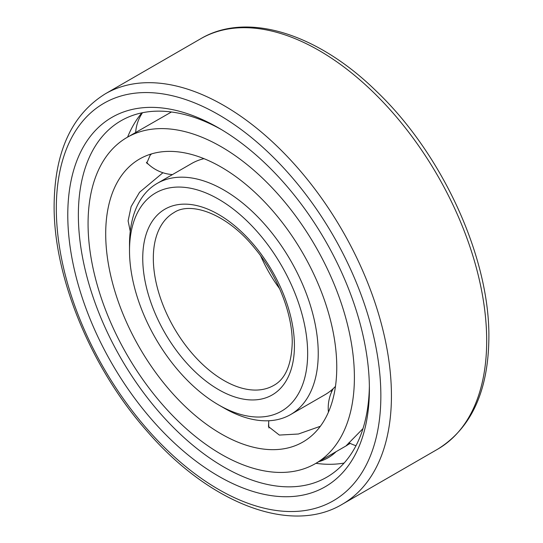 <?xml version="1.0" encoding="UTF-8"?>
<svg xmlns="http://www.w3.org/2000/svg" width="543" height="543" viewBox="0 0 543 543"><rect width="100%" height="100%" fill="white"/><g stroke="black" fill="none" stroke-linecap="round" stroke-linejoin="round"><path stroke-width="0.81" d="M130.252 231.318L128.1 220.892L131.121 206.605L139.544 192.283L162.934 172.742M336.762 367.224A163.382 94.326 -120 0 0 265.446 202.804A163.382 94.326 -120 0 0 139.544 159.031A163.382 94.326 -120 0 0 105.702 233.823A163.382 94.326 60 0 0 177.018 398.243A163.382 94.326 60 0 0 302.919 442.016A163.382 94.326 60 0 0 336.762 367.224M148.422 164.271L146.766 163.172L150.167 155.217L151.565 153.886M354.396 377.405A188.326 108.729 -120 0 0 272.192 187.878A188.326 108.729 -120 0 0 127.069 137.427A188.326 108.729 -120 0 0 88.068 223.641A188.326 108.729 60 0 0 170.271 413.162A188.326 108.729 60 0 0 315.395 463.62A188.326 108.729 60 0 0 354.396 377.405M171.439 111.987L127.069 137.427M320.35 426.282L298.412 434.013L279.333 435.072L268.493 426.588L268.771 421.015M350.235 443.393L346.237 445.674L362.982 428.61M141.899 112.842A206.618 119.29 -120 0 0 127.591 137.128M344.099 463.064A206.618 119.29 60 0 1 315.917 463.315M369.369 386.019A205.783 118.808 60 0 1 325.705 477.813A205.783 118.808 60 0 1 167.502 421.348A205.783 118.808 60 0 1 78.362 214.98A205.783 118.808 -120 0 1 119.928 121.401A205.783 118.808 -120 0 1 221.259 129.485M369.389 389.114A213.27 123.132 -120 0 0 218.591 127.917A213.27 123.132 -120 0 0 67.78 214.98A213.27 123.132 60 0 0 218.585 476.184A213.27 123.132 60 0 0 369.389 389.114M203.992 158.658A133.449 77.045 -120 0 0 191.577 163.552L157.151 183.425A133.449 77.045 -120 0 0 129.512 244.513L129.512 250.622A125.969 72.728 -120 0 1 218.585 199.2A125.969 72.728 -120 0 1 307.657 353.473A125.969 72.728 60 0 1 218.585 404.902A125.969 72.728 60 0 1 129.512 250.622M335.465 386.385A133.449 77.045 60 0 1 325.026 394.693L290.6 414.567A133.449 77.045 60 0 1 223.879 407.956L218.585 404.902M157.151 183.425A133.449 77.045 -120 0 1 259.988 219.175A133.449 77.045 -120 0 1 318.239 353.473A133.449 77.045 60 0 1 290.6 414.567M380.853 395.732A229.485 132.492 -120 0 0 218.585 114.675A229.485 132.492 -120 0 0 56.316 208.363A229.485 132.492 60 0 0 218.585 489.419A229.485 132.492 60 0 0 380.853 395.732M391.435 395.732A236.965 136.816 -120 0 0 288 157.26A236.965 136.816 -120 0 0 105.396 93.776C71.724 114.675 54.633 151.85 54.124 205.308C53.513 276.794 90.701 367.272 146.318 430.348C208.519 503.008 290.641 535.344 342.361 504.216A236.965 136.816 60 0 0 391.435 395.732M105.396 93.776L200.638 38.784A236.965 136.816 -120 0 1 383.243 102.274A236.965 136.816 -120 0 1 486.684 340.746A236.965 136.816 60 0 1 437.604 449.224L342.361 504.216M294.428 345.837A107.256 61.929 60 0 1 218.585 389.623A107.256 61.929 60 0 1 142.741 258.264A107.256 61.929 -120 0 1 218.585 214.471A107.256 61.929 -120 0 1 294.428 345.837M273.767 385.401A99.776 57.606 60 0 1 196.878 358.672A99.776 57.606 60 0 1 153.323 258.264A99.776 57.606 -120 0 1 173.991 212.584C190.41 201.236 226.587 213.351 254.389 247.805C277.432 275.152 292.568 313.725 292.236 342.782C291.462 364.937 285.306 379.143 273.767 385.401M279.631 288.713A99.776 57.606 60 0 1 260.66 255.855M142.504 112.72A39.598 39.598 0 0 0 135.669 132.458M146.379 162.262A39.598 39.598 0 0 0 172.457 174.588M347.153 445.28L315.395 463.62M318.755 461.679A39.598 39.598 0 0 0 336.131 451.64M331.746 391.584A39.598 39.598 0 0 0 330.673 390.824M268.785 420.75A39.598 39.598 0 0 0 268.948 427.972M348.884 442.694A39.598 39.598 0 0 0 355.991 445.701M333.259 388.584A39.598 39.598 0 0 0 328.447 412.117M200.638 38.784C246.855 11.267 317.411 33.361 376.258 91.095C442.321 153.866 489.813 257.552 488.876 337.692C488.367 391.15 471.276 428.325 437.604 449.224"/></g></svg>
